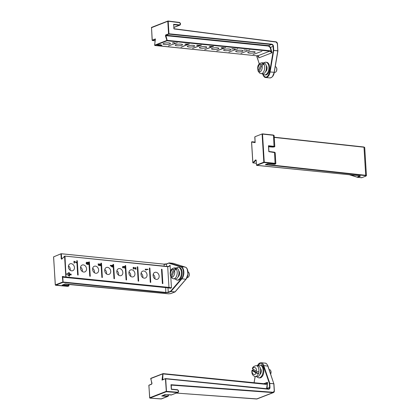 <?xml version="1.0" encoding="UTF-8"?>
<svg xmlns="http://www.w3.org/2000/svg" width="420" height="420" viewBox="0 0 420 420"><rect width="100%" height="100%" fill="white"/><g stroke="black" fill="none" stroke-linecap="round" stroke-linejoin="round"><path stroke-width="0.63" d="M170.888 293.548L168.703 293.816L65.016 283.925M170.72 293.612L174.93 291.968L170.867 291.559L168.504 292.478L165.638 292.766L62.927 282.371L55.592 285.233L66.911 286.298C68.576 286.246 69.006 286.072 68.213 285.779L62.102 285.159L64.701 284.104M187.22 269.204L187.95 274.087L186.249 278.822M165.638 292.766L165.79 292.415L63.079 282.019L62.785 277.184L165.491 287.579L167.979 287.81L167.774 287.495M170.777 276.685L171.46 287.816L170.536 288.256L167.979 287.81L168.242 292.168A1.769 0.404 -3.5 0 1 165.79 292.415L165.695 287.222M175.093 291.905L170.867 291.559L170.604 291.244L181.534 278.555C184.38 275.588 183.892 267.603 180.826 266.942L168.887 263.177L169.181 262.909L173.245 263.324L185.183 267.089A6.783 3.833 95.8 0 1 187.913 272.239A6.783 3.833 95.8 0 1 185.923 279.232L186.091 279.032M65.924 277.252L62.974 276.822L62.785 277.184L62.323 276.428L66.019 277.352M66.061 277.358L170.352 287.942L171.46 287.816L168.961 287.395L167.696 266.705L169.024 266.495L170.074 265.188L169.008 266.306L167.459 266.522M65.924 277.3L66.25 277L168.961 287.395L168.756 287.752L170.536 288.256M168.756 287.752L168.961 287.395L168.756 287.752L66.055 277.358L64.984 256.316L64.612 256.168L61.898 258.967M124.446 266.716L123.968 267.456L123.133 266.711L122.714 267.125L123.223 268.028L122.42 267.099L123.118 266.353L123.732 266.8L124.415 266.348L125.286 266.999L125.202 265.571L125.685 265.618L126.562 279.941L126.073 279.893L125.333 267.755L124.619 268.202L125.087 267.361L124.446 266.716L123.559 266.989M123.491 266.894L123.811 266.584M124.95 268.149L124.619 268.202M124.551 267.85L125.087 267.361M123.133 266.711L122.435 267.23M112.14 265.109L113.174 265.598L113.101 264.348L113.584 264.395L114.461 278.717L113.978 278.665L113.195 265.944L112.513 265.876L112.586 267.094L112.261 267.062L110.297 265.587L110.282 265.303L112.166 265.493L112.14 265.109M100.086 264.227L99.472 264.768L99.761 265.624L98.248 265.204L98.165 263.802L98.506 263.834L98.574 264.962L99.361 265.188L99.152 264.637L100.039 263.86L101.094 264.7L100.999 263.12L101.483 263.172L102.359 277.489L101.876 277.442L101.12 265.146L100.375 265.75L100.837 264.899L100.086 264.227L99.152 264.495M99.587 263.907L99.278 264.154M100.706 265.692L100.375 265.75M100.322 265.382L100.837 264.899M87.565 264.012L87.124 263.135L88.001 262.216L88.961 262.957L88.898 261.896L89.381 261.944L90.258 276.266L89.775 276.218L89.019 263.834L88.536 264.374L87.728 264.442L86.478 263.949L86.095 263.051L86.756 262.148L86.504 263.471L87.565 264.012L86.935 264.253M87.607 262.259L87.308 262.49M86.814 262.574L86.095 262.862M76.902 262.957L74.319 261.723L74.403 263.099L74.056 263.062L73.946 261.24L76.876 262.605L76.902 262.957M135.056 268.275L135.65 268.879L135.566 267.498L135.907 267.535L136.022 269.393L133.812 267.677L133.339 268.159L133.943 269.12L133.046 268.118L133.796 267.325L135.056 268.275L134.757 268.396M133.812 267.677L133.061 268.264M133.455 267.367L133.177 267.566M145.094 269.204L147.992 269.272L148.013 269.619L145.745 269.388L146.218 270.128L145.871 270.092L145.094 269.204M161.984 269.294L162.86 283.616L162.377 283.563L161.501 269.241L161.984 269.294L161.506 269.325M155.915 272.233A3.685 2.919 -111.3 0 1 159.059 275.431A3.685 2.919 -111.3 0 1 157.469 279.248A3.685 2.919 -111.3 0 1 153.41 276.88A3.685 2.919 -111.3 0 1 154.791 272.386A3.685 2.919 -111.3 0 1 155.915 272.233M149.888 268.07L150.759 282.387L150.276 282.34L149.399 268.018L149.888 268.07L149.404 268.102M143.813 271.01A3.685 2.919 -111.3 0 1 146.958 274.207A3.685 2.919 -111.3 0 1 145.373 278.024A3.685 2.919 -111.3 0 1 141.309 275.651A3.685 2.919 -111.3 0 1 142.69 271.157A3.685 2.919 -111.3 0 1 143.813 271.01M137.786 266.842L138.658 281.164L138.175 281.117L137.298 266.795L137.786 266.842L137.303 266.878M131.712 269.787A3.685 2.919 -111.3 0 1 134.857 272.984A3.685 2.919 -111.3 0 1 133.271 276.801A3.685 2.919 -111.3 0 1 129.208 274.428A3.685 2.919 -111.3 0 1 130.589 269.934A3.685 2.919 -111.3 0 1 131.712 269.787M119.611 268.564A3.685 2.919 -111.3 0 1 122.755 271.756A3.685 2.919 -111.3 0 1 121.17 275.578A3.685 2.919 -111.3 0 1 117.107 273.205A3.685 2.919 -111.3 0 1 118.487 268.711A3.685 2.919 -111.3 0 1 119.611 268.564M107.51 267.341A3.685 2.919 -111.3 0 1 110.654 270.532A3.685 2.919 -111.3 0 1 109.069 274.349A3.685 2.919 -111.3 0 1 105.011 271.981A3.685 2.919 -111.3 0 1 106.391 267.488A3.685 2.919 -111.3 0 1 107.51 267.341M95.408 266.112A3.685 2.919 -111.3 0 1 98.558 269.309A3.685 2.919 -111.3 0 1 96.968 273.126A3.685 2.919 -111.3 0 1 92.909 270.758A3.685 2.919 -111.3 0 1 94.29 266.259A3.685 2.919 -111.3 0 1 95.408 266.112M83.307 264.889A3.685 2.919 -111.3 0 1 86.457 268.086A3.685 2.919 -111.3 0 1 84.866 271.903A3.685 2.919 -111.3 0 1 80.808 269.53A3.685 2.919 -111.3 0 1 82.189 265.036A3.685 2.919 -111.3 0 1 83.307 264.889M69.101 272.475L69.52 273.262L68.591 273.845L71.127 274.103L71.18 274.964L68.644 274.706L69.657 275.483L69.332 276.197L66.554 274.066L69.101 272.475M77.28 260.72L78.157 275.042L77.674 274.995L76.797 260.673L77.28 260.72L76.802 260.757M71.211 263.666A3.685 2.919 -111.3 0 1 74.356 266.858A3.685 2.919 -111.3 0 1 72.765 270.68A3.685 2.919 -111.3 0 1 68.707 268.307A3.685 2.919 -111.3 0 1 70.088 263.812A3.685 2.919 -111.3 0 1 71.211 263.666M167.696 266.705L64.848 256.084L167.559 266.48L168.982 266.28L170.074 265.188L170.468 271.582M124.588 268.044L125.333 267.755M126.389 279.925L125.685 265.618M125.517 265.687L125.207 265.655M125.165 267.818L125.286 266.999M112.166 265.493L111.463 265.766M114.287 278.696L113.584 264.395M113.416 264.458L113.106 264.427M113.174 265.598L112.513 265.876M101.12 265.146L101.094 264.7M102.186 277.473L101.483 263.172M101.314 263.235L101.005 263.204M87.517 264.416L89.019 263.834M90.085 276.25L89.381 261.944M89.213 262.012L88.904 261.98M88.961 262.957L88.683 263.067M74.319 261.723L73.983 261.849M76.876 262.605L76.309 262.826M73.957 261.377L74.225 261.272M135.314 269.01L135.65 268.879M147.992 269.272L147.289 269.546M145.745 269.388L145.457 269.504M162.687 283.594L161.821 269.356M154.896 278.828A3.685 2.919 68.7 0 0 153.184 274.439M150.586 282.371L149.72 268.133M142.795 277.604A3.685 2.919 68.7 0 0 141.083 273.215M138.49 281.148L137.618 266.91M130.694 276.376A3.685 2.919 68.7 0 0 128.982 271.992M118.592 275.153A3.685 2.919 68.7 0 0 116.881 270.764M106.491 273.929A3.685 2.919 68.7 0 0 104.78 269.54M94.39 272.706A3.685 2.919 68.7 0 0 92.678 268.317M82.294 271.478A3.685 2.919 68.7 0 0 80.577 267.094M68.591 273.845L69.52 273.262M69.274 273.362L68.875 272.617M69.179 276.082L69.657 275.483M69.405 275.583L68.644 274.706M70.917 274.937L71.127 274.103M70.875 274.202L68.339 273.945M77.983 275.026L77.117 260.788M70.192 270.254A3.685 2.919 68.7 0 0 68.481 265.865M113.027 265.928L113.006 265.661M88.851 263.897L88.798 263.025M135.907 267.535L135.576 267.661M110.602 265.813L112.187 265.839L112.24 266.721L110.875 265.708M112.466 265.146L112.151 265.267M87.444 263.256L88.053 262.652L88.767 263.372L88.116 264.002L87.161 263.366M87.129 262.925L88.053 262.652M111.956 266.831L112.24 266.721M112.492 265.524L111.788 265.802M87.218 264.353L88.421 263.959L87.339 264.385M86.221 263.582L86.504 263.471M133.492 268.947L133.959 268.769M122.84 267.855L123.265 267.687M99.293 265.493L99.782 265.303M98.506 263.834L98.175 263.965M98.574 264.962L98.243 265.094M99.361 265.188L98.879 265.377M100.569 265.335L100.958 265.209M277.867 50.92L274.25 72.324L272.648 76.256M276.092 42.047L277.363 43.596L277.798 50.799L273.73 50.39L273.488 46.347C273.305 45.129 272.701 44.404 271.672 44.174L168.961 33.779L168.2 21.226L179.372 22.638C180.537 23.52 180.574 24.271 179.487 24.896L173.618 24.302L174.053 28.938L276.092 42.047L173.969 28.728M173.785 28.413L174.053 28.938L275.961 41.822L277.489 43.643L277.867 50.809M154.77 45.418L257.576 55.886L258.731 57.236L258.788 57.897C258.877 56.752 258.484 56.081 257.623 55.881L269.714 51.177L272.013 52.757L258.788 57.897L258.647 56.333M262.673 73.815L262.909 74.503C265.477 78.677 267.74 77.8 269.698 71.862L273.32 50.426L273.73 50.39L277.793 50.915L274.166 72.35A6.783 3.833 95.8 0 1 269.782 77.92C272.213 77.621 273.719 75.763 274.297 72.345L270.102 71.936A6.783 3.833 95.8 0 1 265.713 77.511L269.782 77.92M152.155 40.278L155.148 40.798L152.402 40.509L155.227 39.412L155.431 38.918L154.602 45.166L154.912 45.486L167.008 40.782L165.454 35.795L165.847 35.669L268.559 46.063L268.695 45.623L271.519 44.525A1.769 1.402 -111.2 0 1 273.079 46.389L270.532 47.381L272.013 52.757L271.215 51.419L270.133 47.507L270.532 47.381L268.695 45.623L165.984 35.227L168.814 34.13L271.519 44.525L271.672 44.174M258.731 57.236L258.62 56.642M154.654 45.176L167.144 40.346L165.727 34.918L168.961 33.779L168.814 34.13L168.551 33.821L167.79 21.268L151.389 27.725M167.848 21.074L151.515 27.4L152.145 40.199L155.431 38.918L155.305 39.417M270.9 51.755L271.215 51.419L269.85 50.741L167.144 40.346L167.008 40.782L269.714 51.177L269.85 50.741M222.437 47.591L224.327 47.906L225.65 47.628L216.793 50.836L223.886 48.08L222.831 48.121L223.881 47.969L222.222 47.67L221.461 47.974L221.203 47.702L222.799 47.702M223.886 48.08L223.608 47.675M222.369 47.854L222.217 47.576M221.498 47.628L221.723 47.901M211.543 46.452L213.549 46.405L204.692 49.613L212.132 46.72L210.73 46.93L209.27 46.415L211.543 46.452M197.873 45.418L201.448 45.181L192.591 48.389L199.778 45.591L196.681 45.381L197.5 45.061L197.185 45.349L198.014 45.591M199.637 45.518L199.269 45.203M198.256 45.255L198.251 45.523M186.055 44.1L189.347 43.958L180.973 47.213L187.73 44.347L185.955 44.384L184.947 44.174L186.165 44.042M175.387 43.202L173.434 42.719L172.289 42.998L173.355 42.588L175.376 43.092M233.909 48.962L235.3 48.862L234.213 49.282L232.969 48.73L232.176 49.061L231.872 48.767L233.909 48.962M232.15 48.688L232.423 48.983M232.166 48.941L231.872 48.767M244.004 49.954L247.049 50.201L244.004 49.954L244.256 50.216M261.949 51.303L253.092 54.511L261.949 51.303M253.565 51.482A3.685 0.84 -3.5 0 1 255.15 52.07A3.685 0.84 -3.5 0 1 251.522 53.135A3.685 0.84 -3.5 0 1 247.795 52.516A3.685 0.84 -3.5 0 1 249.743 51.65A3.685 0.84 -3.5 0 1 253.565 51.482M249.847 50.08L240.991 53.288L249.847 50.08M241.463 50.258A3.685 0.84 -3.5 0 1 243.049 50.846A3.685 0.84 -3.5 0 1 239.421 51.912A3.685 0.84 -3.5 0 1 235.694 51.293A3.685 0.84 -3.5 0 1 237.641 50.426A3.685 0.84 -3.5 0 1 241.463 50.258M237.746 48.857L228.895 52.059L237.746 48.857M229.362 49.03A3.685 0.84 -3.5 0 1 230.947 49.623A3.685 0.84 -3.5 0 1 227.32 50.684A3.685 0.84 -3.5 0 1 223.592 50.069A3.685 0.84 -3.5 0 1 225.54 49.203A3.685 0.84 -3.5 0 1 229.362 49.03M217.261 47.806A3.685 0.84 -3.5 0 1 218.846 48.4A3.685 0.84 -3.5 0 1 215.219 49.46A3.685 0.84 -3.5 0 1 211.491 48.846A3.685 0.84 -3.5 0 1 213.439 47.974A3.685 0.84 -3.5 0 1 217.261 47.806M205.165 46.583A3.685 0.84 -3.5 0 1 206.745 47.171A3.685 0.84 -3.5 0 1 203.123 48.237A3.685 0.84 -3.5 0 1 199.39 47.618A3.685 0.84 -3.5 0 1 201.338 46.751A3.685 0.84 -3.5 0 1 205.165 46.583M193.064 45.36A3.685 0.84 -3.5 0 1 194.649 45.948A3.685 0.84 -3.5 0 1 191.021 47.014A3.685 0.84 -3.5 0 1 187.288 46.394A3.685 0.84 -3.5 0 1 189.236 45.528A3.685 0.84 -3.5 0 1 193.064 45.36M180.962 44.132A3.685 0.84 -3.5 0 1 182.548 44.725A3.685 0.84 -3.5 0 1 178.92 45.791A3.685 0.84 -3.5 0 1 175.187 45.171A3.685 0.84 -3.5 0 1 177.14 44.305A3.685 0.84 -3.5 0 1 180.962 44.132M160.892 44.704L159.453 44.966L161.989 45.224L161.485 45.423L158.954 45.166L159.527 45.418L158.713 45.549L157.138 44.856L160.892 44.704M177.245 42.73L168.389 45.938L177.245 42.73M168.861 42.908A3.685 0.84 -3.5 0 1 170.447 43.502A3.685 0.84 -3.5 0 1 166.819 44.562A3.685 0.84 -3.5 0 1 163.091 43.948A3.685 0.84 -3.5 0 1 165.039 43.076A3.685 0.84 -3.5 0 1 168.861 42.908M155.327 39.365L154.602 45.166L154.865 45.491L257.623 55.881L257.439 55.566L257.623 55.881M223.886 48.022L224.327 47.854M199.778 45.591L199.831 45.281M187.73 44.294L188.239 44.095M158.009 44.819L158.686 45.118L158.713 45.549M158.686 45.118L158.949 45.077M158.928 44.782L158.954 45.166M209.8 46.384L211.113 46.515M186.422 43.969L186.659 44.315L187.766 44.226L187.462 43.89M211.118 46.62L209.806 46.484M186.659 44.315L187.766 44.226M222.626 47.906L222.611 47.618M176.421 393.073L256.599 398.995L273.01 392.611A1.769 1.402 -111.2 0 0 273.514 392.537A1.769 1.402 -111.2 0 0 274.323 391.036L273.157 392.259L170.972 384.715L171.166 385.161M274.25 390.947L273.814 383.749L269.75 383.334L269.992 387.377C269.96 388.574 269.435 389.188 268.422 389.209L165.711 378.814L166.472 391.367L177.608 392.212C178.773 391.566 178.721 390.81 177.45 389.949L171.339 389.33L171.308 385.103L273.01 392.611L273.157 392.259M171.339 389.33L170.972 384.715L171.092 385.371L171.308 385.103M266.952 388.846L267.036 388.406L266.632 388.353L266.522 388.805M263.613 383.786L267.466 382.289L267.036 388.406L269.582 387.413A1.769 1.402 -111.2 0 1 268.774 388.915A1.769 1.402 -111.2 0 1 268.322 388.994M274.323 390.962L273.94 383.796L269.341 383.376L263.345 365.683L260.51 362.985L257.339 365.736M177.608 392.212L177.466 392.564L171.077 395.052L177.881 392.506A1.46 1.155 68.8 0 0 178.521 391.052A1.46 1.155 68.8 0 0 177.366 389.744M168.472 394.879L167.858 396.401L161.721 395.987L165.233 394.438M165.365 378.656L162.577 379.717L165.438 378.604L166.325 391.718L177.466 392.564A1.46 1.155 68.8 0 0 177.881 392.506C178.952 391.409 178.763 390.479 177.314 389.723L171.449 389.141L177.45 389.949M162.981 373.842L162.703 379.691L162.01 380.137L162.519 379.376L163.259 379.454M266.632 388.353L267.466 382.289L266.291 383.927L265.813 384.017M163.044 373.916L163.065 373.611L163.196 373.931L265.907 384.326L267.603 383.854M162.855 373.679L150.833 378.331L150.743 378.751M365.552 175.644L365.899 176.09L361.688 177.734L357.62 177.319L359.982 176.4C360.581 176.111 360.407 175.901 359.462 175.77L256.751 165.375L264.086 162.514L275.074 163.706C275.746 163.994 275.3 164.167 273.735 164.22L267.865 163.627L265.314 164.692L365.552 175.644L365.705 175.292L363.993 147.221L274.234 137.419M273.641 164.209L273.688 164.225C274.858 164.315 275.572 164.099 275.835 163.585L275.168 152.675L268.821 151.657L268.459 145.74L274.785 146.428L274.118 135.518A1.46 0.336 -3.5 0 0 273.514 135.287L274.034 146.564C274.796 146.832 274.349 147.005 272.69 147.079L268.642 146.769M254.783 137.072L255.119 142.627L255.145 141.918L255.119 142.627L254.945 142.275L251.879 141.745L251.606 142.091M268.459 145.74L268.543 146.108L268.459 145.74M268.821 151.657L268.543 146.108M252.903 162.787L253.181 162.976L256.1 160.094M252.95 162.845L256.331 163.296M251.879 141.745L255.029 142.065L251.874 141.745L251.548 142.054L252.814 162.745L256.331 163.349M274.307 72.282L274.906 72.345A2.798 1.58 -84.2 0 0 276.061 71.699A2.798 1.58 -84.2 0 0 276.47 67.636A2.798 1.58 -84.2 0 0 275.468 66.77L275.242 66.749M276.134 71.589A2.504 1.418 -84.2 0 0 276.208 71.495A2.504 1.418 -84.2 0 0 276.575 67.861A2.504 1.418 -84.2 0 0 276.523 67.757M259.009 72.161L258.358 71.673L258.389 70.523L261.062 64.565L263.219 63.194A5.497 3.108 95.8 0 0 262.138 62.711L263.881 62.885A5.497 3.108 95.8 0 1 266.416 68.67A5.497 3.108 95.8 0 1 262.773 73.826L261.03 73.652A5.497 3.108 95.8 0 0 264.306 70.329A5.497 3.108 95.8 0 0 263.986 64.171L261.828 65.541L259.161 71.5L259.35 72.933L261.03 73.652M263.219 63.194L262.831 64.454M263.986 64.171L264.154 64.187A5.497 3.108 -84.2 0 0 263.387 63.21M270.627 373.973A2.798 1.58 -84.2 0 0 270.832 373.364A2.798 1.58 -84.2 0 0 270.669 370.561A2.798 1.58 -84.2 0 0 269.666 369.695L269.157 369.642M270.643 374.036A2.504 1.418 -84.2 0 0 270.921 373.296A2.504 1.418 -84.2 0 0 270.774 370.786A2.504 1.418 -84.2 0 0 270.721 370.681M252.667 368.991C253.481 365.678 257.266 367.983 256.378 371.249L252.394 368.671C252.593 367.091 253.906 366.082 256.337 365.636L258.079 365.81A5.497 3.108 95.8 0 1 260.363 373.012A5.497 3.108 95.8 0 1 256.972 376.751L255.229 376.577A5.497 3.108 95.8 0 0 258.368 373.648L255.948 372.923L251.958 370.361C251.522 373.653 252.614 375.727 255.229 376.577M255.948 372.923C255.134 376.236 251.349 373.926 252.236 370.661C251.743 370.319 251.921 370.178 252.767 370.235L258.536 373.669A5.497 3.108 -84.2 0 0 258.793 372.855A5.497 3.108 -84.2 0 0 258.972 371.994L256.378 371.249M253.145 369.28A5.497 3.108 -84.2 0 0 252.934 370.251M187.131 277.473L187.399 277.499A2.798 1.58 -84.2 0 0 188.554 276.854A2.798 1.58 -84.2 0 0 188.963 272.79A2.798 1.58 -84.2 0 0 188.013 271.934M188.627 276.748A2.504 1.418 -84.2 0 0 188.701 276.654A2.504 1.418 -84.2 0 0 189.068 273.016A2.504 1.418 -84.2 0 0 189.016 272.911M171.565 277.415L170.909 276.938L170.919 275.751L173.502 269.687L175.639 268.291A5.497 3.108 95.8 0 0 174.631 267.865L176.374 268.044A5.497 3.108 95.8 0 1 178.915 273.824A5.497 3.108 95.8 0 1 175.266 278.985L173.528 278.806A5.497 3.108 95.8 0 0 176.82 275.42A5.497 3.108 95.8 0 0 176.426 269.231L174.29 270.627L171.701 276.685L171.943 278.166L173.528 278.806M175.639 268.291L175.297 269.509M176.426 269.231L176.594 269.246A5.497 3.108 -84.2 0 0 175.807 268.307M258.82 377.827L259.581 377.906A6.384 3.607 -84.2 0 0 263.728 372.582A6.384 3.607 -84.2 0 0 260.867 365.206L260.106 365.127A6.384 3.607 95.8 0 1 262.962 372.503A6.384 3.607 95.8 0 1 258.82 377.827A6.384 3.607 95.8 0 1 257.082 376.761M260.426 368.597A3.192 1.801 95.8 0 1 261.214 371.989A3.192 1.801 95.8 0 1 259.833 374.493M258.19 365.825A6.384 3.607 95.8 0 1 260.106 365.127M177.114 280.061L177.875 280.135A6.384 3.607 -84.2 0 0 181.351 277.174A6.384 3.607 -84.2 0 0 179.161 267.435L178.4 267.356A6.384 3.607 95.8 0 1 180.59 277.095A6.384 3.607 95.8 0 1 177.114 280.061A6.384 3.607 95.8 0 1 175.376 278.99M178.726 270.827A3.192 1.801 95.8 0 1 179.172 275.405A3.192 1.801 95.8 0 1 178.127 276.722M176.484 268.06A6.384 3.607 95.8 0 1 178.4 267.356M264.621 74.902L265.382 74.981A6.384 3.607 -84.2 0 0 268.858 72.02A6.384 3.607 -84.2 0 0 266.668 62.281L265.907 62.202A6.384 3.607 95.8 0 1 268.097 71.941A6.384 3.607 95.8 0 1 264.621 74.902A6.384 3.607 95.8 0 1 262.883 73.836M266.228 65.672A3.192 1.801 95.8 0 1 266.679 70.245A3.192 1.801 95.8 0 1 265.634 71.568M263.991 62.9A6.384 3.607 95.8 0 1 265.907 62.202M168.95 262.978L166.751 263.834L163.884 264.122L61.268 253.738M61.016 253.79L53.618 256.851L61.226 253.722L163.884 264.122M61.955 258.815L61.656 258.783L61.362 253.948L60.953 253.99L61.246 258.825L61.724 259.198L64.58 256.352L65.84 277.043L62.323 276.428L62.927 282.371L62.669 282.062L55.335 284.923L55.456 285.175M168.504 292.478L168.242 292.168L170.604 291.244L170.929 291.506L181.86 278.817L185.923 279.232L175.161 291.727M68.213 285.779L68.36 285.427L62.874 284.87M53.623 256.93L55.282 284.965L66.864 286.304C68.035 286.387 68.738 286.172 68.99 285.663A1.46 0.336 176.5 0 0 68.36 285.427L68.302 284.45M173.323 263.345L185.22 267.094L181.115 266.674A6.783 3.833 95.8 0 1 183.845 271.829A6.783 3.833 95.8 0 1 181.86 278.817L181.534 278.555M164.183 266.138L164.073 264.343A1.769 0.404 176.5 0 0 166.53 264.096L169.024 262.925L173.208 263.319M55.351 285.002L53.566 256.893L61.089 253.738L163.931 264.117L166.751 263.834M166.666 266.39L166.53 264.096L169.181 262.909L181.115 266.674L180.826 266.942M61.246 258.825L61.798 259.009M86.111 263.214L86.389 263.109M123.916 267.209L123.653 267.314M99.194 264.873L99.472 264.768M276.014 41.843A1.769 1.402 -111.2 0 1 277.431 43.612M277.363 43.596L277.919 50.915L274.25 72.324M168.116 21.021L179.24 22.412L167.927 21.016L167.79 21.268L168.2 21.226L167.927 21.016L151.515 27.4L152.261 40.441M256.877 56.868L256.851 55.813M269.698 71.862L270.102 71.936L273.725 50.505L273.32 50.426L273.079 46.389L273.488 46.347M173.633 24.67L179.34 25.247L179.487 24.896M173.749 27.421L179.34 25.247A1.46 1.155 68.8 0 0 179.781 25.189C180.841 23.945 180.663 23.021 179.24 22.412L179.372 22.638M173.754 27.536L179.781 25.189A1.46 1.155 68.8 0 0 180.427 23.756A1.46 1.155 68.8 0 0 179.293 22.433M256.977 56.999L259.313 63.893M165.454 35.795L165.727 34.918M155.227 39.412L155.41 39.727M268.559 46.063L270.133 47.507M233.557 49.014L233.541 48.715M256.515 398.984L256.599 398.995A1.769 1.402 68.8 0 0 257.103 398.921L273.514 392.537L274.375 390.994L273.924 383.775M268.422 389.209L165.617 378.604M268.774 388.915L165.575 378.588L162.01 380.137L162.792 373.879L150.696 378.583L151.993 383.26L151.72 384.137L148.895 385.313M269.992 387.377L269.582 387.413L269.341 383.376L269.729 383.229L263.734 365.536L267.892 366.145M265.088 363.137A6.783 3.833 95.8 0 1 267.797 365.946L273.793 383.644L267.934 366.025C266.952 363.951 266.007 362.985 265.088 363.137L261.019 362.723A6.783 3.833 95.8 0 1 263.734 365.536L263.345 365.683M149.667 397.866L148.895 385.235L151.783 383.938M168.42 394.874L167.444 396.459L161.054 398.947L149.872 398.108L161.469 398.885A1.46 1.155 -111.2 0 1 161.054 398.947L160.965 398.937M151.72 384.137L148.843 385.276L149.777 398.034M255.161 376.567L254.1 382.825M165.175 394.643L170.888 394.826M166.325 391.718L149.919 398.097L149.651 397.787L166.063 391.409L166.325 391.718M167.596 396.107L162.535 395.687M163.107 373.627L265.724 384.011L265.907 384.326L265.724 384.011M265.839 164.383L365.705 175.292A1.769 0.404 -3.5 0 1 366.434 175.571L364.718 147.504A1.769 0.404 176.5 0 0 363.993 147.221L274.218 137.203M274.223 137.214L363.851 146.995L364.718 147.504M275.835 163.585A1.46 0.336 176.5 0 0 275.231 163.354L264.243 162.162L264.086 162.514L263.828 162.204L256.494 165.065L256.195 160.23L255.722 159.857L252.866 162.703L251.601 142.013L255.119 142.627L254.909 136.747L262.175 133.933M262.432 133.88L273.514 135.287L262.526 134.09L264.243 162.162L263.828 162.204L262.111 134.132L262.385 133.864L273.373 135.056L274.118 135.518M357.593 177.329L361.851 177.665M359.368 175.76L256.609 165.307M360.034 175.833L359.462 175.77M360.019 175.901A1.769 0.404 -3.5 0 1 359.725 176.09L359.982 176.4M359.709 175.817L357.362 177.009L357.514 177.314L361.641 177.739L365.988 176.075L366.434 175.571M267.839 163.637L273.735 164.22M274.565 152.423L275.074 163.706M350.637 174.888L357.514 177.314L349.435 174.767M349.456 174.767L357.478 177.298M256.195 160.23L256.505 165.144M268.601 146.113L274.034 146.564M274.375 152.203L268.926 151.473L274.428 152.197L275.168 152.675M255.722 159.857L256.121 160.146M261.828 65.541C263.361 67.405 260.642 73.479 259.161 71.5M258.389 70.523C256.856 68.66 259.581 62.58 261.062 64.565M256.337 365.636A5.497 3.108 95.8 0 1 258.799 371.978M174.29 270.627C175.854 272.412 173.219 278.591 171.701 276.685M170.919 275.751C169.349 273.966 171.99 267.781 173.502 269.687M185.22 267.094C188.559 267.876 189.016 276.066 186.065 279.185L175.135 291.874L170.809 293.601L168.656 293.827L64.79 284.119L62.255 285.122M68.917 284.508L68.99 285.663M169.454 265.96L168.982 266.28M86.651 262.615L86.095 262.831M133.591 267.703L133.051 267.913M122.929 266.732L122.42 266.931M259.255 63.956L256.798 55.807M262.595 73.81L262.868 74.623C263.834 76.681 264.779 77.642 265.713 77.511M176.4 393.083L257.103 398.921M171.134 385.224L171.449 389.146M161.469 398.885L167.858 396.401L168.378 395.96L168.535 394.884M255.108 376.562L254.047 382.82M257.271 365.731L259.166 363.263L261.019 362.723M171.497 394.989L165.197 394.653L161.863 395.95M266.291 383.927L163.065 373.611L150.833 378.331L151.856 383.885M274.785 146.428C275.042 146.759 274.328 146.979 272.643 147.089L268.642 146.779M268.926 151.478L268.595 146.013M262.138 62.711C256.788 63.557 257.371 68.723 258.358 71.673M174.631 267.865C169.239 268.727 169.838 274.008 170.909 276.938"/></g></svg>
